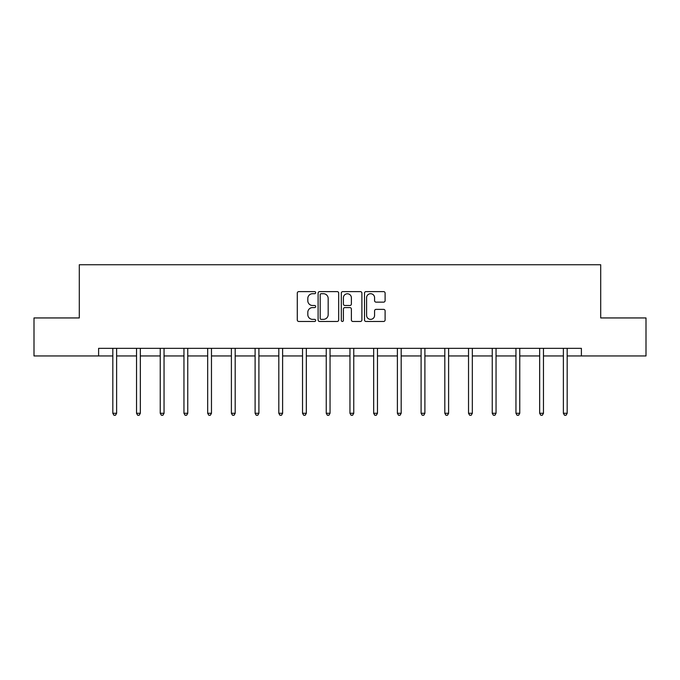 <?xml version="1.0" encoding="UTF-8"?>
<svg xmlns="http://www.w3.org/2000/svg" width="680" height="680" viewBox="0 0 680 680"><rect width="100%" height="100%" fill="white"/><g stroke="black" fill="none" stroke-linecap="round" stroke-linejoin="round"><path stroke-width="1.02" d="M315.681 292.663A1.045 1.045 0 0 0 314.636 291.618L298.784 291.618A1.496 1.496 0 0 0 297.287 293.114L297.287 319.974A1.496 1.496 0 0 0 298.784 321.462L314.636 321.462A1.045 1.045 0 0 0 315.681 320.416A1.045 1.045 0 0 0 314.636 319.37L312.579 319.37A4.777 4.777 0 0 1 307.81 314.602L307.81 312.358A4.777 4.777 0 0 1 312.579 307.589L314.636 307.589A1.045 1.045 0 0 0 315.681 306.544A1.045 1.045 0 0 0 314.636 305.499L312.579 305.499A4.777 4.777 0 0 1 307.81 300.721L307.81 298.486A4.777 4.777 0 0 1 312.579 293.709L314.636 293.709A1.045 1.045 0 0 0 315.681 292.663M383.605 302.141A1.496 1.496 0 0 0 385.101 300.645L385.101 293.114A1.496 1.496 0 0 0 383.605 291.618L366.001 291.618A1.496 1.496 0 0 0 364.505 293.114L364.505 319.974A1.496 1.496 0 0 0 366.001 321.462L383.605 321.462A1.496 1.496 0 0 0 385.101 319.974L385.101 310.87A1.496 1.496 0 0 0 383.605 309.375L376.074 309.375A1.496 1.496 0 0 0 374.578 310.87L374.578 315.384A3.995 3.995 0 0 1 370.591 319.37A3.995 3.995 0 0 1 366.596 315.384L366.596 297.704A3.995 3.995 0 0 1 370.591 293.709A3.995 3.995 0 0 1 374.578 297.704L374.578 300.645A1.496 1.496 0 0 0 376.074 302.141L383.605 302.141M98.609 355.946L34 355.946L34 317.942L79.297 317.942L79.297 264.741L600.703 264.741L600.703 317.942L646 317.942L646 355.946L581.391 355.946L581.391 348.347L98.609 348.347L98.609 355.946L112.82 355.946M338.691 293.114A1.496 1.496 0 0 0 337.203 291.618L319.591 291.618A1.496 1.496 0 0 0 318.104 293.114L318.104 319.974A1.496 1.496 0 0 0 319.591 321.462L337.203 321.462A1.496 1.496 0 0 0 338.691 319.974L338.691 293.114M342.796 291.618L360.409 291.618A1.496 1.496 0 0 1 361.896 293.114L361.896 319.974A1.496 1.496 0 0 1 360.409 321.462L352.869 321.462A1.496 1.496 0 0 1 351.381 319.974L351.381 309.077A1.496 1.496 0 0 0 349.885 307.589L344.887 307.589A1.496 1.496 0 0 0 343.392 309.077L343.392 320.416A1.045 1.045 0 0 1 342.346 321.462A1.045 1.045 0 0 1 341.309 320.416L341.309 293.114A1.496 1.496 0 0 1 342.796 291.618M116.62 355.946L136.535 355.946M140.335 355.946L160.242 355.946M164.05 355.946L183.957 355.946M187.756 355.946L207.672 355.946M211.471 355.946L231.387 355.946M235.186 355.946L255.102 355.946M258.901 355.946L278.817 355.946M282.616 355.946L302.532 355.946M306.332 355.946L326.247 355.946M330.046 355.946L349.953 355.946M353.753 355.946L373.668 355.946M377.468 355.946L397.383 355.946M401.183 355.946L421.099 355.946M424.898 355.946L444.813 355.946M448.613 355.946L468.529 355.946M472.328 355.946L492.243 355.946M496.043 355.946L515.95 355.946M519.758 355.946L539.665 355.946M543.465 355.946L563.38 355.946M567.179 355.946L581.391 355.946M321.24 293.709A1.045 1.045 0 0 0 320.195 294.754L320.195 318.333A1.045 1.045 0 0 0 321.24 319.37L323.399 319.37A4.777 4.777 0 0 0 328.176 314.602L328.176 298.486A4.777 4.777 0 0 0 323.399 293.709L321.24 293.709M351.381 297.772A3.995 3.995 0 0 0 347.387 293.786A3.995 3.995 0 0 0 343.392 297.772L343.392 304.002A1.496 1.496 0 0 0 344.887 305.499L349.885 305.499A1.496 1.496 0 0 0 351.381 304.002L351.381 297.772M116.816 348.347L116.731 348.568A1.522 1.522 0 0 0 116.62 349.137L116.62 413.287L112.82 413.287L112.82 349.137A1.522 1.522 0 0 0 112.71 348.568L112.617 348.347M116.62 413.287L115.481 415.259L113.959 415.259L112.82 413.287M140.531 348.347L140.445 348.568A1.522 1.522 0 0 0 140.335 349.137L140.335 413.287L136.535 413.287L136.535 349.137A1.522 1.522 0 0 0 136.425 348.568L136.331 348.347M140.335 413.287L139.196 415.259L137.674 415.259L136.535 413.287M164.245 348.347L164.152 348.568A1.522 1.522 0 0 0 164.05 349.137L164.05 413.287L160.242 413.287L160.242 349.137A1.522 1.522 0 0 0 160.14 348.568L160.046 348.347M164.05 413.287L162.903 415.259L161.389 415.259L160.242 413.287M187.96 348.347L187.867 348.568A1.522 1.522 0 0 0 187.756 349.137L187.756 413.287L183.957 413.287L183.957 349.137A1.522 1.522 0 0 0 183.846 348.568L183.761 348.347M187.756 413.287L186.618 415.259L185.096 415.259L183.957 413.287M211.675 348.347L211.582 348.568A1.522 1.522 0 0 0 211.471 349.137L211.471 413.287L207.672 413.287L207.672 349.137A1.522 1.522 0 0 0 207.561 348.568L207.476 348.347M211.471 413.287L210.332 415.259L208.811 415.259L207.672 413.287M235.391 348.347L235.297 348.568A1.522 1.522 0 0 0 235.186 349.137L235.186 413.287L231.387 413.287L231.387 349.137A1.522 1.522 0 0 0 231.276 348.568L231.191 348.347M235.186 413.287L234.048 415.259L232.526 415.259L231.387 413.287M259.106 348.347L259.012 348.568A1.522 1.522 0 0 0 258.901 349.137L258.901 413.287L255.102 413.287L255.102 349.137A1.522 1.522 0 0 0 254.992 348.568L254.898 348.347M258.901 413.287L257.762 415.259L256.241 415.259L255.102 413.287M282.812 348.347L282.727 348.568A1.522 1.522 0 0 0 282.616 349.137L282.616 413.287L278.817 413.287L278.817 349.137A1.522 1.522 0 0 0 278.707 348.568L278.613 348.347M282.616 413.287L281.477 415.259L279.956 415.259L278.817 413.287M306.527 348.347L306.442 348.568A1.522 1.522 0 0 0 306.332 349.137L306.332 413.287L302.532 413.287L302.532 349.137A1.522 1.522 0 0 0 302.422 348.568L302.328 348.347M306.332 413.287L305.192 415.259L303.671 415.259L302.532 413.287M330.242 348.347L330.157 348.568A1.522 1.522 0 0 0 330.046 349.137L330.046 413.287L326.247 413.287L326.247 349.137A1.522 1.522 0 0 0 326.137 348.568L326.043 348.347M330.046 413.287L328.899 415.259L327.386 415.259L326.247 413.287M353.957 348.347L353.863 348.568A1.522 1.522 0 0 0 353.753 349.137L353.753 413.287L349.953 413.287L349.953 349.137A1.522 1.522 0 0 0 349.843 348.568L349.758 348.347M353.753 413.287L352.614 415.259L351.101 415.259L349.953 413.287M377.672 348.347L377.578 348.568A1.522 1.522 0 0 0 377.468 349.137L377.468 413.287L373.668 413.287L373.668 349.137A1.522 1.522 0 0 0 373.558 348.568L373.473 348.347M377.468 413.287L376.329 415.259L374.808 415.259L373.668 413.287M401.387 348.347L401.293 348.568A1.522 1.522 0 0 0 401.183 349.137L401.183 413.287L397.383 413.287L397.383 349.137A1.522 1.522 0 0 0 397.273 348.568L397.188 348.347M401.183 413.287L400.044 415.259L398.523 415.259L397.383 413.287M425.102 348.347L425.008 348.568A1.522 1.522 0 0 0 424.898 349.137L424.898 413.287L421.099 413.287L421.099 349.137A1.522 1.522 0 0 0 420.988 348.568L420.894 348.347M424.898 413.287L423.759 415.259L422.238 415.259L421.099 413.287M448.808 348.347L448.723 348.568A1.522 1.522 0 0 0 448.613 349.137L448.613 413.287L444.813 413.287L444.813 349.137A1.522 1.522 0 0 0 444.703 348.568L444.61 348.347M448.613 413.287L447.474 415.259L445.952 415.259L444.813 413.287M472.523 348.347L472.438 348.568A1.522 1.522 0 0 0 472.328 349.137L472.328 413.287L468.529 413.287L468.529 349.137A1.522 1.522 0 0 0 468.418 348.568L468.325 348.347M472.328 413.287L471.189 415.259L469.667 415.259L468.529 413.287M496.238 348.347L496.154 348.568A1.522 1.522 0 0 0 496.043 349.137L496.043 413.287L492.243 413.287L492.243 349.137A1.522 1.522 0 0 0 492.133 348.568L492.039 348.347M496.043 413.287L494.904 415.259L493.383 415.259L492.243 413.287M519.953 348.347L519.86 348.568A1.522 1.522 0 0 0 519.758 349.137L519.758 413.287L515.95 413.287L515.95 349.137A1.522 1.522 0 0 0 515.848 348.568L515.755 348.347M519.758 413.287L518.611 415.259L517.097 415.259L515.95 413.287M543.668 348.347L543.575 348.568A1.522 1.522 0 0 0 543.465 349.137L543.465 413.287L539.665 413.287L539.665 349.137A1.522 1.522 0 0 0 539.554 348.568L539.469 348.347M543.465 413.287L542.325 415.259L540.804 415.259L539.665 413.287M567.384 348.347L567.29 348.568A1.522 1.522 0 0 0 567.179 349.137L567.179 413.287L563.38 413.287L563.38 349.137A1.522 1.522 0 0 0 563.269 348.568L563.185 348.347M567.179 413.287L566.04 415.259L564.519 415.259L563.38 413.287"/></g></svg>
